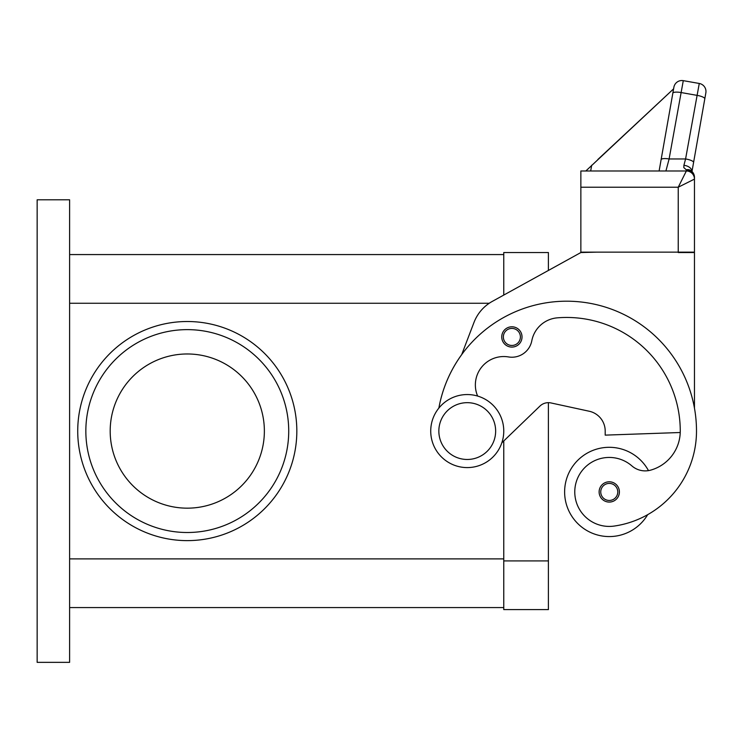 <?xml version="1.0" encoding="UTF-8"?>
<svg xmlns="http://www.w3.org/2000/svg" width="743" height="743" viewBox="0 0 743 743"><rect width="100%" height="100%" fill="white"/><g stroke="black" fill="none" stroke-linecap="round" stroke-linejoin="round"><path stroke-width="1.11" d="M477.628 396.056A28.401 28.401 0 0 1 508.5 356.937A20.284 20.284 0 0 0 531.802 340.777A28.401 28.401 0 0 1 557.371 317.837A113.614 113.614 0 0 1 680.263 431.07A40.577 40.577 0 0 1 650.71 470.124A20.284 20.284 0 0 1 631.884 465.907A34.484 34.484 0 0 0 575.119 496.835A34.484 34.484 0 0 0 614.164 526.072A95.977 95.977 0 0 0 696.497 431.07A129.839 129.839 0 0 0 438.862 408.093A129.839 129.839 0 0 1 461.682 354.662L473.978 322.462A40.577 40.577 0 0 1 492.275 301.407L580.859 252.536L548.399 270.452L548.399 252.536L503.763 252.536L503.763 295.073L503.763 254.57L69.61 254.57M69.61 607.57L503.763 607.57L503.763 440.952L503.763 609.604L548.399 609.604L548.399 402.669A12.176 12.176 0 0 1 550.981 402.947A12.176 12.176 0 0 0 539.947 406.077L501.822 442.828M187.282 321.515A109.555 109.555 0 0 1 296.829 431.07A109.555 109.555 0 0 1 187.282 540.625A109.555 109.555 0 0 1 77.727 431.07A109.555 109.555 0 0 1 187.282 321.515M85.844 431.07A101.438 101.438 0 0 1 187.282 329.632A101.438 101.438 0 0 1 288.721 431.07A101.438 101.438 0 0 1 187.282 532.508A101.438 101.438 0 0 1 85.844 431.07M110.187 431.07A77.096 77.096 0 0 1 187.282 353.974A77.096 77.096 0 0 1 264.369 431.07A77.096 77.096 0 0 1 187.282 508.166A77.096 77.096 0 0 1 110.187 431.07M467.245 467.588A36.518 36.518 0 0 0 503.763 431.07A36.518 36.518 0 0 0 467.245 394.552A36.518 36.518 0 0 0 430.726 431.07A36.518 36.518 0 0 0 467.245 467.588M467.245 459.471A28.401 28.401 0 0 0 495.646 431.07A28.401 28.401 0 0 0 467.245 402.669A28.401 28.401 0 0 0 438.844 431.07A28.401 28.401 0 0 0 467.245 459.471M647.673 514.667A44.636 44.636 0 0 1 564.624 491.931A44.636 44.636 0 0 1 648.472 470.616M609.26 502.073A10.142 10.142 0 0 1 599.118 491.931A10.142 10.142 0 0 1 609.26 481.789A10.142 10.142 0 0 1 619.402 491.931A10.142 10.142 0 0 1 609.26 502.073M511.881 347.083A10.142 10.142 0 0 1 501.739 336.932A10.142 10.142 0 0 1 511.881 326.79A10.142 10.142 0 0 1 522.023 336.932A10.142 10.142 0 0 1 511.881 347.083M597.855 159.485L673.595 88.854L673.882 87.237L661.112 159.643A8.117 2.071 10 0 1 663.583 158.631A8.117 2.071 10 0 1 669.109 158.956L683.281 80.653L699.265 83.467A8.117 8.117 0 0 1 704.503 86.81A8.117 8.117 0 0 0 699.265 83.467L685.585 158.956L683.904 165.308L683.829 167.63L686.356 169.813L686.356 170.983L678.238 187.217L694.464 179.1L694.464 177.345A8.117 7.532 180 0 0 686.356 169.813A8.117 6.139 -62.3 0 1 690.126 170.156A8.117 6.139 -62.3 0 1 690.154 170.175M686.356 170.983A8.117 8.117 0 0 1 692.095 173.36A8.117 8.117 0 0 0 686.356 170.983A8.117 8.117 0 0 1 692.095 173.36A8.117 8.117 0 0 0 686.356 170.983L580.859 170.983L580.859 252.137L694.464 252.137L694.464 177.345A8.117 8.117 0 0 0 690.126 170.156M683.281 80.653A8.117 8.117 0 0 0 673.882 87.237A8.117 8.117 0 0 1 683.281 80.653M673.817 87.618L659.115 170.983L665.923 170.983L669.109 158.956L685.585 158.956A8.117 2.071 10 0 1 691.371 160.553A8.117 2.071 10 0 1 693.581 162.466L705.85 92.866A8.117 8.117 0 0 0 704.503 86.81A8.117 8.117 0 0 1 705.85 92.866L704.801 98.828A8.117 2.071 10 0 0 702.59 96.915A8.117 2.071 10 0 0 696.804 95.318L680.82 92.494A8.117 2.071 -170 0 0 675.294 92.169A8.117 2.071 -170 0 0 672.833 93.191M683.904 165.308A8.117 5.229 10 0 1 691.947 171.466M691.984 171.503L693.581 162.466M692.095 173.36A8.117 8.117 0 0 1 694.464 179.1A8.117 8.117 0 0 0 692.095 173.36A8.117 8.117 0 0 1 694.464 179.1M673.595 88.854L585.837 170.983M591.688 165.234L590.676 170.983M661.112 159.643L659.115 170.983M580.859 187.217L678.238 187.217L678.238 252.536L694.464 252.536L694.464 408.204M580.859 252.536L597.084 252.137M680.244 432.51L605.201 435.129L605.201 431.07A20.284 20.284 0 0 0 589.218 411.241L550.981 402.947M69.61 662.347L69.61 199.793L37.15 199.793L37.15 662.347L69.61 662.347M548.399 560.909L503.763 560.909M609.26 500.457A8.517 8.517 0 0 0 617.777 491.931A8.517 8.517 0 0 0 609.26 483.414A8.517 8.517 0 0 0 600.743 491.931A8.517 8.517 0 0 0 609.26 500.457M511.881 345.458A8.517 8.517 0 0 0 520.397 336.932A8.517 8.517 0 0 0 511.881 328.415A8.517 8.517 0 0 0 503.355 336.932A8.517 8.517 0 0 0 511.881 345.458M69.61 558.885L503.763 558.885M69.61 303.255L489.247 303.255"/></g></svg>
